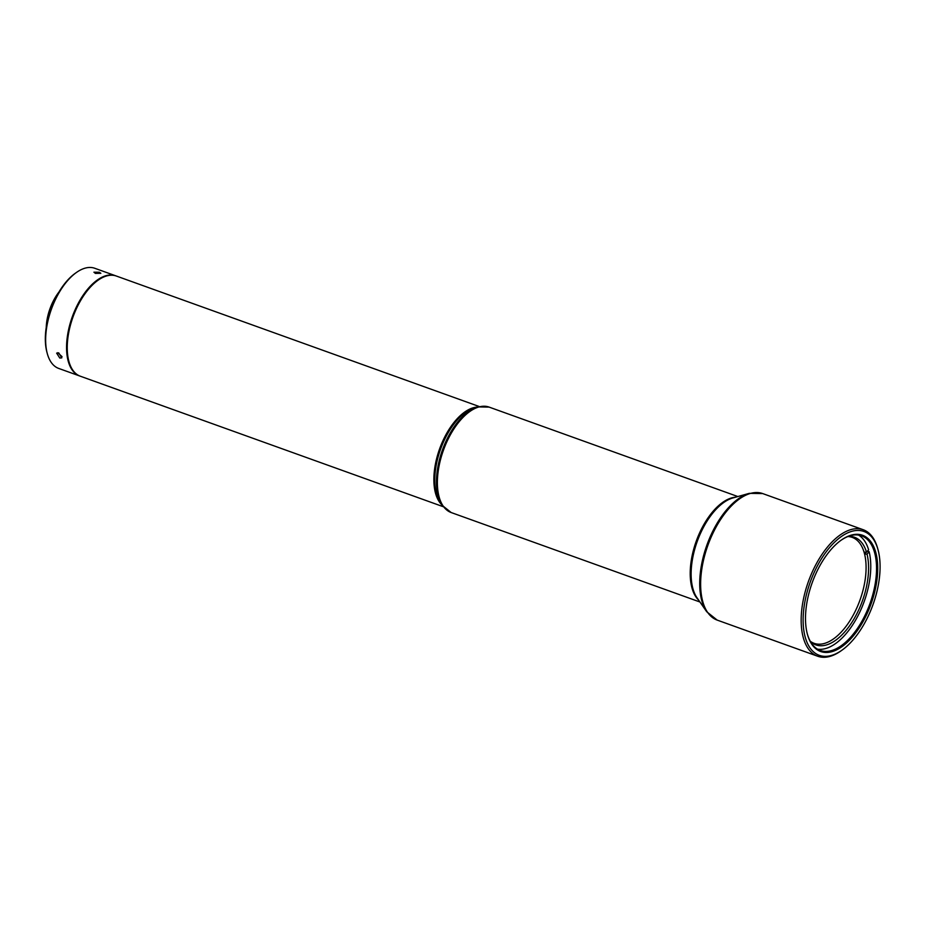 <?xml version="1.0" encoding="UTF-8"?>
<svg xmlns="http://www.w3.org/2000/svg" width="925" height="925" viewBox="0 0 925 925"><rect width="100%" height="100%" fill="white"/><g stroke="black" fill="none" stroke-linecap="round" stroke-linejoin="round"><path stroke-width="1.39" d="M858.562 535.066A60.934 30.86 -70.2 0 1 868.598 549.762L866.528 552.248L864.251 552.132A56.356 28.548 -70.2 0 1 864.528 553.092A56.356 28.548 -70.2 0 1 864.782 554.063L866.309 552.237M810.416 641.522A57.177 28.953 109.8 0 0 810.439 641.545A57.177 28.953 109.8 0 0 851.786 622.537A57.177 28.953 109.8 0 0 867.049 554.179L864.782 554.063M847.89 536.546A56.286 28.502 -70.2 0 1 864.332 553.081A56.286 28.502 -70.2 0 1 850.757 619.415A56.286 28.502 -70.2 0 1 810.254 641.233M479.254 406.538L116.365 276.043A53.222 26.952 109.8 0 0 71.202 322.455A53.222 26.952 109.8 0 0 80.348 376.221L443.237 506.703M842.004 650.159L840.871 650.957A67.236 34.052 -70.2 0 1 817.723 656.253A67.236 34.052 -70.2 0 1 802.53 604.071A67.236 34.052 -70.2 0 1 863.222 529.724A67.236 34.052 -70.2 0 1 877.698 548.548L878.068 549.889A65.837 33.346 109.8 0 0 840.42 537.205A65.837 33.346 109.8 0 0 804.461 604.245A65.837 33.346 109.8 0 0 842.004 650.159A65.837 33.346 109.8 0 0 878.75 582.553A65.837 33.346 109.8 0 0 878.068 549.889M876.461 583.224A61.767 31.288 -70.2 0 1 842.71 646.124A61.767 31.288 -70.2 0 1 807.398 634.226A61.767 31.288 -70.2 0 1 806.75 603.574A61.767 31.288 -70.2 0 1 841.23 540.131A61.767 31.288 -70.2 0 1 876.461 583.224M807.294 633.822A60.934 30.86 109.8 0 0 820.302 650.495A60.934 30.86 109.8 0 0 875.304 583.108A60.934 30.86 109.8 0 0 861.545 535.818A60.934 30.86 109.8 0 0 840.894 540.373M867.049 554.179L869.13 551.693A60.934 30.86 -70.2 0 1 869.535 581.039A60.934 30.86 -70.2 0 1 817.527 649.165M80.001 376.093A53.222 26.952 -70.2 0 1 79.666 375.966A53.222 26.952 -70.2 0 1 67.641 334.653A53.222 26.952 -70.2 0 1 115.683 275.8A53.222 26.952 -70.2 0 1 116.018 275.928M95.391 273.395L93.922 272.181L99.345 272.239L100.837 273.303L95.391 273.395M115.683 275.8L94.766 268.273A53.222 26.952 109.8 0 0 76.44 272.47A53.222 26.952 109.8 0 0 46.724 327.138A53.222 26.952 109.8 0 0 47.279 353.547A53.222 26.952 109.8 0 0 58.749 368.451L79.666 375.966M47.279 353.547L46.921 352.205A51.823 26.247 -70.2 0 1 46.377 326.49A51.823 26.247 -70.2 0 1 75.307 273.268L76.44 272.47M62.056 356.657L57.743 352.703M58.737 352.887L61.79 357.871L59.778 358.033L56.645 353.13L58.737 352.887M57.893 293.826A35.578 18.014 109.8 0 0 47.14 320.79A35.578 18.014 109.8 0 0 46.585 325.265M46.25 327.346A34.734 17.598 -70.2 0 1 46.932 320.408A34.734 17.598 -70.2 0 1 58.957 292.011M866.528 552.248A57.177 28.953 109.8 0 0 848.237 536.431A57.177 28.953 109.8 0 0 848.202 536.431M867.488 551.103L869.13 551.693M441.907 504.888A53.222 26.952 -70.2 0 1 437.826 454.291A53.222 26.952 -70.2 0 1 477.069 407.092M477.716 406.908L474.513 407.809A53.604 27.149 109.8 0 0 438.762 454.672A53.604 27.149 109.8 0 0 440.392 502.714L442.289 505.443A55.65 28.189 -70.2 0 1 440.601 455.562A55.65 28.189 -70.2 0 1 477.716 406.908L489.094 407.092A56.032 28.374 109.8 0 0 441.549 455.944A56.032 28.374 109.8 0 0 438.519 469.056A56.032 28.374 109.8 0 0 451.18 512.543L442.289 505.443M698.595 600.059A56.032 28.374 -70.2 0 1 691.345 559.96A56.032 28.374 -70.2 0 1 735.595 497.188M692.27 560.434A56.402 28.571 109.8 0 0 697.022 597.793L706.7 611.726A66.854 33.867 -70.2 0 1 701.069 567.441A66.854 33.867 -70.2 0 1 749.273 493.349L732.935 497.928A56.402 28.571 109.8 0 0 692.27 560.434M749.273 493.349L762.674 493.568A67.236 34.052 109.8 0 0 701.994 567.915A67.236 34.052 109.8 0 0 717.176 620.097L706.7 611.726M489.094 407.092L737.861 496.552M762.674 493.568L863.222 529.724M451.18 512.543L699.947 602.002M717.176 620.097L817.723 656.253"/></g></svg>
